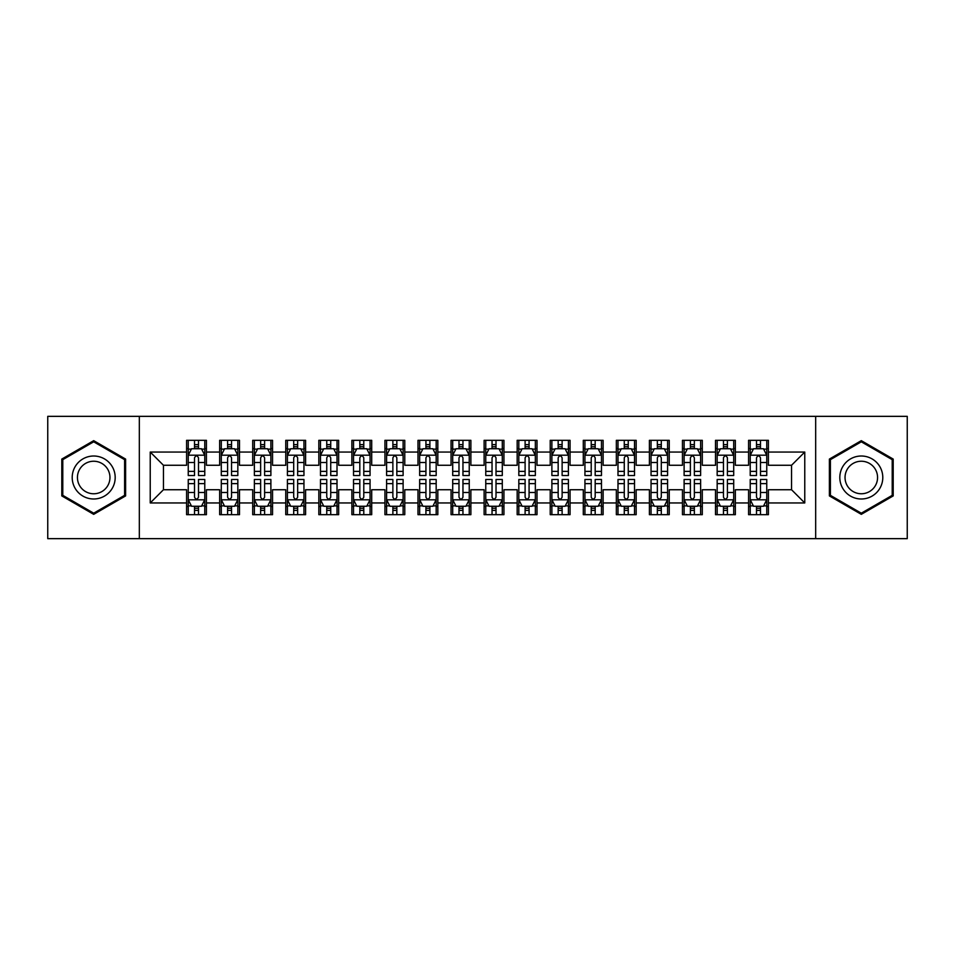 <?xml version="1.0" encoding="UTF-8"?>
<svg xmlns="http://www.w3.org/2000/svg" width="955" height="955" viewBox="0 0 955 955"><rect width="100%" height="100%" fill="white"/><g stroke="black" fill="none" stroke-linecap="round" stroke-linejoin="round"><path stroke-width="1.43" d="M815.677 538.656L907.25 538.656L907.25 416.344L815.677 416.344L815.677 538.656L139.323 538.656L139.323 416.344L47.75 416.344L47.75 538.656L139.323 538.656M815.677 416.344L139.323 416.344M150.233 502.951L150.233 452.049L186.595 452.049L186.595 465.264L163.448 465.264L163.448 489.736L150.233 502.951L186.595 502.951L186.595 514.685L206.423 514.685L206.423 502.951L219.65 502.951L219.65 514.685L239.49 514.685L239.49 502.951L252.705 502.951L252.705 514.685L272.545 514.685L272.545 502.951L285.76 502.951L285.76 514.685L305.6 514.685L305.6 502.951L318.827 502.951L318.827 514.685L338.655 514.685L338.655 502.951L351.882 502.951L351.882 514.685L371.71 514.685L371.71 502.951L384.937 502.951L384.937 514.685L404.777 514.685L404.777 502.951L417.992 502.951L417.992 514.685L437.832 514.685L437.832 502.951L451.058 502.951L451.058 514.685L470.887 514.685L470.887 502.951L484.113 502.951L484.113 514.685L503.942 514.685L503.942 502.951L517.168 502.951L517.168 514.685L537.008 514.685L537.008 502.951L550.223 502.951L550.223 514.685L570.063 514.685L570.063 502.951L583.29 502.951L583.29 514.685L603.118 514.685L603.118 502.951L616.345 502.951L616.345 514.685L636.173 514.685L636.173 502.951L649.4 502.951L649.4 514.685L669.24 514.685L669.24 502.951L682.455 502.951L682.455 514.685L702.295 514.685L702.295 502.951L715.51 502.951L715.51 514.685L735.35 514.685L735.35 502.951L748.577 502.951L748.577 514.685L768.405 514.685L768.405 489.736L791.552 489.736L791.552 465.264L768.405 465.264L768.405 452.049L804.767 452.049L804.767 502.951L768.405 502.951M768.405 452.049L768.405 440.315L748.577 440.315L748.577 452.049L735.35 452.049L735.35 440.315L715.51 440.315L715.51 452.049L702.295 452.049L702.295 440.315L682.455 440.315L682.455 452.049L669.24 452.049L669.24 440.315L649.4 440.315L649.4 452.049L636.173 452.049L636.173 440.315L616.345 440.315L616.345 452.049L603.118 452.049L603.118 440.315L583.29 440.315L583.29 452.049L570.063 452.049L570.063 440.315L550.223 440.315L550.223 452.049L537.008 452.049L537.008 440.315L517.168 440.315L517.168 452.049L503.942 452.049L503.942 440.315L484.113 440.315L484.113 452.049L470.887 452.049L470.887 440.315L451.058 440.315L451.058 452.049L437.832 452.049L437.832 440.315L417.992 440.315L417.992 452.049L404.777 452.049L404.777 440.315L384.937 440.315L384.937 452.049L371.71 452.049L371.71 440.315L351.882 440.315L351.882 452.049L338.655 452.049L338.655 440.315L318.827 440.315L318.827 452.049L305.6 452.049L305.6 440.315L285.76 440.315L285.76 452.049L272.545 452.049L272.545 440.315L252.705 440.315L252.705 452.049L239.49 452.049L239.49 440.315L219.65 440.315L219.65 452.049L206.423 452.049L206.423 440.315L186.595 440.315L186.595 452.049M735.35 502.951L735.35 489.736L748.577 489.736L748.577 502.951M804.767 452.049L791.552 465.264M702.295 502.951L702.295 489.736L715.51 489.736L715.51 502.951M748.577 452.049L748.577 465.264L735.35 465.264L735.35 452.049M669.24 502.951L669.24 489.736L682.455 489.736L682.455 502.951M715.51 452.049L715.51 465.264L702.295 465.264L702.295 452.049M636.173 502.951L636.173 489.736L649.4 489.736L649.4 502.951M682.455 452.049L682.455 465.264L669.24 465.264L669.24 452.049M603.118 502.951L603.118 489.736L616.345 489.736L616.345 502.951M649.4 452.049L649.4 465.264L636.173 465.264L636.173 452.049M570.063 502.951L570.063 489.736L583.29 489.736L583.29 502.951M616.345 452.049L616.345 465.264L603.118 465.264L603.118 452.049M537.008 502.951L537.008 489.736L550.223 489.736L550.223 502.951M583.29 452.049L583.29 465.264L570.063 465.264L570.063 452.049M503.942 502.951L503.942 489.736L517.168 489.736L517.168 502.951M550.223 452.049L550.223 465.264L537.008 465.264L537.008 452.049M470.887 502.951L470.887 489.736L484.113 489.736L484.113 502.951M517.168 452.049L517.168 465.264L503.942 465.264L503.942 452.049M437.832 502.951L437.832 489.736L451.058 489.736L451.058 502.951M484.113 452.049L484.113 465.264L470.887 465.264L470.887 452.049M404.777 502.951L404.777 489.736L417.992 489.736L417.992 502.951M451.058 452.049L451.058 465.264L437.832 465.264L437.832 452.049M371.71 502.951L371.71 489.736L384.937 489.736L384.937 502.951M417.992 452.049L417.992 465.264L404.777 465.264L404.777 452.049M338.655 502.951L338.655 489.736L351.882 489.736L351.882 502.951M384.937 452.049L384.937 465.264L371.71 465.264L371.71 452.049M305.6 502.951L305.6 489.736L318.827 489.736L318.827 502.951M351.882 452.049L351.882 465.264L338.655 465.264L338.655 452.049M272.545 502.951L272.545 489.736L285.76 489.736L285.76 502.951M318.827 452.049L318.827 465.264L305.6 465.264L305.6 452.049M239.49 502.951L239.49 489.736L252.705 489.736L252.705 502.951M285.76 452.049L285.76 465.264L272.545 465.264L272.545 452.049M206.423 502.951L206.423 489.736L219.65 489.736L219.65 502.951M252.705 452.049L252.705 465.264L239.49 465.264L239.49 452.049M163.448 489.736L186.595 489.736L186.595 502.951M219.65 452.049L219.65 465.264L206.423 465.264L206.423 452.049M748.577 448.575L750.224 448.575M766.758 448.575L768.405 448.575M715.51 448.575L717.169 448.575M733.703 448.575L735.35 448.575M682.455 448.575L684.114 448.575M700.636 448.575L702.295 448.575M649.4 448.575L651.047 448.575M667.581 448.575L669.24 448.575M616.345 448.575L617.992 448.575M634.526 448.575L636.173 448.575M583.29 448.575L584.938 448.575M601.471 448.575L603.118 448.575M550.223 448.575L551.883 448.575M568.404 448.575L570.063 448.575M517.168 448.575L518.828 448.575M535.349 448.575L537.008 448.575M484.113 448.575L485.761 448.575M502.294 448.575L503.942 448.575M451.058 448.575L452.706 448.575M469.239 448.575L470.887 448.575M417.992 448.575L419.651 448.575M436.172 448.575L437.832 448.575M384.937 448.575L386.596 448.575M403.117 448.575L404.777 448.575M351.882 448.575L353.529 448.575M370.062 448.575L371.71 448.575M318.827 448.575L320.474 448.575M337.008 448.575L338.655 448.575M285.76 448.575L287.419 448.575M303.953 448.575L305.6 448.575M252.705 448.575L254.364 448.575M270.886 448.575L272.545 448.575M219.65 448.575L221.297 448.575M237.831 448.575L239.49 448.575M186.595 448.575L188.242 448.575M204.776 448.575L206.423 448.575M186.595 506.425L188.242 506.425M204.776 506.425L206.423 506.425M219.65 506.425L221.297 506.425M237.831 506.425L239.49 506.425M252.705 506.425L254.364 506.425M270.886 506.425L272.545 506.425M285.76 506.425L287.419 506.425M303.953 506.425L305.6 506.425M318.827 506.425L320.474 506.425M337.008 506.425L338.655 506.425M351.882 506.425L353.529 506.425M370.062 506.425L371.71 506.425M384.937 506.425L386.596 506.425M403.117 506.425L404.777 506.425M417.992 506.425L419.651 506.425M436.172 506.425L437.832 506.425M451.058 506.425L452.706 506.425M469.239 506.425L470.887 506.425M484.113 506.425L485.761 506.425M502.294 506.425L503.942 506.425M517.168 506.425L518.828 506.425M535.349 506.425L537.008 506.425M550.223 506.425L551.883 506.425M568.404 506.425L570.063 506.425M583.29 506.425L584.938 506.425M601.471 506.425L603.118 506.425M616.345 506.425L617.992 506.425M634.526 506.425L636.173 506.425M649.4 506.425L651.047 506.425M667.581 506.425L669.24 506.425M682.455 506.425L684.114 506.425M700.636 506.425L702.295 506.425M715.51 506.425L717.169 506.425M733.703 506.425L735.35 506.425M748.577 506.425L750.224 506.425M766.758 506.425L768.405 506.425M150.233 452.049L163.448 465.264M791.552 489.736L804.767 502.951M125.606 459.08L93.697 440.661L61.8 459.08L61.8 495.92L93.697 514.339L125.606 495.92L125.606 459.08M829.394 459.08L829.394 495.92L861.303 514.339L893.2 495.92L893.2 459.08L861.303 440.661L829.394 459.08M198.497 444.612L194.522 444.612M204.776 471.376L198.497 471.376L198.497 475.518L204.776 475.518L204.776 455.356L201.469 448.743L191.549 448.743L188.242 455.356L188.242 475.518L194.522 475.518L194.522 471.376L188.242 471.376M188.242 455.356L188.242 440.315M204.776 455.356L204.776 440.315M194.522 448.743L194.522 440.315M198.497 440.315L198.497 448.743M198.497 471.376L198.497 457.827C197.172 455.284 195.847 455.284 194.522 457.827L194.522 471.376M198.497 448.575L194.522 448.575M194.522 510.388L198.497 510.388M188.242 483.624L194.522 483.624L194.522 479.482L188.242 479.482L188.242 499.644L191.549 506.257L201.469 506.257L204.776 499.644L204.776 479.482L198.497 479.482L198.497 483.624L204.776 483.624M204.776 499.644L204.776 514.685M188.242 499.644L188.242 514.685M198.497 506.257L198.497 514.685M194.522 514.685L194.522 506.257M194.522 483.624L194.522 497.173C195.847 499.716 197.172 499.716 198.497 497.173L198.497 483.624M194.522 506.425L198.497 506.425M231.552 444.612L227.588 444.612M237.831 471.376L231.552 471.376L231.552 475.518L237.831 475.518L237.831 455.356L234.524 448.743L224.604 448.743L221.297 455.356L221.297 475.518L227.588 475.518L227.588 471.376L221.297 471.376M221.297 455.356L221.297 440.315M237.831 455.356L237.831 440.315M227.588 448.743L227.588 440.315M231.552 440.315L231.552 448.743M231.552 471.376L231.552 457.827C230.227 455.284 228.913 455.284 227.588 457.827L227.588 471.376M231.552 448.575L227.588 448.575M264.607 444.612L260.643 444.612M270.886 471.376L264.607 471.376L264.607 475.518L270.886 475.518L270.886 455.356L267.579 448.743L257.671 448.743L254.364 455.356L254.364 475.518L260.643 475.518L260.643 471.376L254.364 471.376M254.364 455.356L254.364 440.315M270.886 455.356L270.886 440.315M260.643 448.743L260.643 440.315M264.607 440.315L264.607 448.743M264.607 471.376L264.607 457.827C263.293 455.284 261.968 455.284 260.643 457.827L260.643 471.376M264.607 448.575L260.643 448.575M227.588 510.388L231.552 510.388M221.297 483.624L227.588 483.624L227.588 479.482L221.297 479.482L221.297 499.644L224.604 506.257L234.524 506.257L237.831 499.644L237.831 479.482L231.552 479.482L231.552 483.624L237.831 483.624M237.831 499.644L237.831 514.685M221.297 499.644L221.297 514.685M231.552 506.257L231.552 514.685M227.588 514.685L227.588 506.257M227.588 483.624L227.588 497.173C228.902 499.716 230.227 499.716 231.552 497.173L231.552 483.624M227.588 506.425L231.552 506.425M260.643 510.388L264.607 510.388M254.364 483.624L260.643 483.624L260.643 479.482L254.364 479.482L254.364 499.644L257.671 506.257L267.579 506.257L270.886 499.644L270.886 479.482L264.607 479.482L264.607 483.624L270.886 483.624M270.886 499.644L270.886 514.685M254.364 499.644L254.364 514.685M264.607 506.257L264.607 514.685M260.643 514.685L260.643 506.257M260.643 483.624L260.643 497.173C261.957 499.716 263.282 499.716 264.607 497.173L264.607 483.624M260.643 506.425L264.607 506.425M112.308 466.756A21.488 21.488 0 0 0 82.954 458.889A21.488 21.488 0 0 0 75.087 488.244A21.488 21.488 0 0 0 104.441 496.111A21.488 21.488 0 0 0 112.308 466.756M107.784 469.371A16.271 16.271 0 0 0 85.568 463.414A16.271 16.271 0 0 0 79.611 485.629A16.271 16.271 0 0 0 101.839 491.586A16.271 16.271 0 0 0 107.784 469.371M93.697 513.193L62.791 495.347L62.791 459.653L93.697 441.807L124.604 459.653L124.604 495.347L93.697 513.193M879.913 466.756A21.488 21.488 0 0 0 850.559 458.889A21.488 21.488 0 0 0 842.692 488.244A21.488 21.488 0 0 0 872.046 496.111A21.488 21.488 0 0 0 879.913 466.756M875.389 469.371A16.271 16.271 0 0 0 853.161 463.414A16.271 16.271 0 0 0 847.216 485.629A16.271 16.271 0 0 0 869.432 491.586A16.271 16.271 0 0 0 875.389 469.371M861.303 513.193L830.396 495.347L830.396 459.653L861.303 441.807L892.209 459.653L892.209 495.347L861.303 513.193M297.662 444.612L293.698 444.612M303.953 471.376L297.662 471.376L297.662 475.518L303.953 475.518L303.953 455.356L300.646 448.743L290.726 448.743L287.419 455.356L287.419 475.518L293.698 475.518L293.698 471.376L287.419 471.376M287.419 455.356L287.419 440.315M303.953 455.356L303.953 440.315M293.698 448.743L293.698 440.315M297.662 440.315L297.662 448.743M297.662 471.376L297.662 457.827C296.348 455.284 295.023 455.284 293.698 457.827L293.698 471.376M297.662 448.575L293.698 448.575M330.728 444.612L326.753 444.612M337.008 471.376L330.728 471.376L330.728 475.518L337.008 475.518L337.008 455.356L333.701 448.743L323.781 448.743L320.474 455.356L320.474 475.518L326.753 475.518L326.753 471.376L320.474 471.376M320.474 455.356L320.474 440.315M337.008 455.356L337.008 440.315M326.753 448.743L326.753 440.315M330.728 440.315L330.728 448.743M330.728 471.376L330.728 457.827C329.403 455.284 328.078 455.284 326.753 457.827L326.753 471.376M330.728 448.575L326.753 448.575M293.698 510.388L297.662 510.388M287.419 483.624L293.698 483.624L293.698 479.482L287.419 479.482L287.419 499.644L290.726 506.257L300.646 506.257L303.953 499.644L303.953 479.482L297.662 479.482L297.662 483.624L303.953 483.624M303.953 499.644L303.953 514.685M287.419 499.644L287.419 514.685M297.662 506.257L297.662 514.685M293.698 514.685L293.698 506.257M293.698 483.624L293.698 497.173C295.023 499.716 296.337 499.716 297.662 497.173L297.662 483.624M293.698 506.425L297.662 506.425M326.753 510.388L330.728 510.388M320.474 483.624L326.753 483.624L326.753 479.482L320.474 479.482L320.474 499.644L323.781 506.257L333.701 506.257L337.008 499.644L337.008 479.482L330.728 479.482L330.728 483.624L337.008 483.624M337.008 499.644L337.008 514.685M320.474 499.644L320.474 514.685M330.728 506.257L330.728 514.685M326.753 514.685L326.753 506.257M326.753 483.624L326.753 497.173C328.078 499.716 329.403 499.716 330.728 497.173L330.728 483.624M326.753 506.425L330.728 506.425M363.783 444.612L359.82 444.612M370.062 471.376L363.783 471.376L363.783 475.518L370.062 475.518L370.062 455.356L366.756 448.743L356.836 448.743L353.529 455.356L353.529 475.518L359.82 475.518L359.82 471.376L353.529 471.376M353.529 455.356L353.529 440.315M370.062 455.356L370.062 440.315M359.82 448.743L359.82 440.315M363.783 440.315L363.783 448.743M363.783 471.376L363.783 457.827C362.458 455.284 361.133 455.284 359.82 457.827L359.82 471.376M363.783 448.575L359.82 448.575M359.82 510.388L363.783 510.388M353.529 483.624L359.82 483.624L359.82 479.482L353.529 479.482L353.529 499.644L356.836 506.257L366.756 506.257L370.062 499.644L370.062 479.482L363.783 479.482L363.783 483.624L370.062 483.624M370.062 499.644L370.062 514.685M353.529 499.644L353.529 514.685M363.783 506.257L363.783 514.685M359.82 514.685L359.82 506.257M359.82 483.624L359.82 497.173C361.133 499.716 362.458 499.716 363.783 497.173L363.783 483.624M359.82 506.425L363.783 506.425M396.838 444.612L392.875 444.612M403.117 471.376L396.838 471.376L396.838 475.518L403.117 475.518L403.117 455.356L399.811 448.743L389.903 448.743L386.596 455.356L386.596 475.518L392.875 475.518L392.875 471.376L386.596 471.376M386.596 455.356L386.596 440.315M403.117 455.356L403.117 440.315M392.875 448.743L392.875 440.315M396.838 440.315L396.838 448.743M396.838 471.376L396.838 457.827C395.513 455.284 394.2 455.284 392.875 457.827L392.875 471.376M396.838 448.575L392.875 448.575M392.875 510.388L396.838 510.388M386.596 483.624L392.875 483.624L392.875 479.482L386.596 479.482L386.596 499.644L389.903 506.257L399.811 506.257L403.117 499.644L403.117 479.482L396.838 479.482L396.838 483.624L403.117 483.624M403.117 499.644L403.117 514.685M386.596 499.644L386.596 514.685M396.838 506.257L396.838 514.685M392.875 514.685L392.875 506.257M392.875 483.624L392.875 497.173C394.188 499.716 395.513 499.716 396.838 497.173L396.838 483.624M392.875 506.425L396.838 506.425M429.893 444.612L425.93 444.612M436.172 471.376L429.893 471.376L429.893 475.518L436.172 475.518L436.172 455.356L432.878 448.743L422.958 448.743L419.651 455.356L419.651 475.518L425.93 475.518L425.93 471.376L419.651 471.376M419.651 455.356L419.651 440.315M436.172 455.356L436.172 440.315M425.93 448.743L425.93 440.315M429.893 440.315L429.893 448.743M429.893 471.376L429.893 457.827C428.58 455.284 427.255 455.284 425.93 457.827L425.93 471.376M429.893 448.575L425.93 448.575M425.93 510.388L429.893 510.388M419.651 483.624L425.93 483.624L425.93 479.482L419.651 479.482L419.651 499.644L422.958 506.257L432.878 506.257L436.172 499.644L436.172 479.482L429.893 479.482L429.893 483.624L436.172 483.624M436.172 499.644L436.172 514.685M419.651 499.644L419.651 514.685M429.893 506.257L429.893 514.685M425.93 514.685L425.93 506.257M425.93 483.624L425.93 497.173C427.255 499.716 428.568 499.716 429.893 497.173L429.893 483.624M425.93 506.425L429.893 506.425M462.96 444.612L458.985 444.612M469.239 471.376L462.96 471.376L462.96 475.518L469.239 475.518L469.239 455.356L465.933 448.743L456.013 448.743L452.706 455.356L452.706 475.518L458.985 475.518L458.985 471.376L452.706 471.376M452.706 455.356L452.706 440.315M469.239 455.356L469.239 440.315M458.985 448.743L458.985 440.315M462.96 440.315L462.96 448.743M462.96 471.376L462.96 457.827C461.635 455.284 460.31 455.284 458.985 457.827L458.985 471.376M462.96 448.575L458.985 448.575M458.985 510.388L462.96 510.388M452.706 483.624L458.985 483.624L458.985 479.482L452.706 479.482L452.706 499.644L456.013 506.257L465.933 506.257L469.239 499.644L469.239 479.482L462.96 479.482L462.96 483.624L469.239 483.624M469.239 499.644L469.239 514.685M452.706 499.644L452.706 514.685M462.96 506.257L462.96 514.685M458.985 514.685L458.985 506.257M458.985 483.624L458.985 497.173C460.31 499.716 461.635 499.716 462.96 497.173L462.96 483.624M458.985 506.425L462.96 506.425M496.015 444.612L492.04 444.612M502.294 471.376L496.015 471.376L496.015 475.518L502.294 475.518L502.294 455.356L498.988 448.743L489.067 448.743L485.761 455.356L485.761 475.518L492.04 475.518L492.04 471.376L485.761 471.376M485.761 455.356L485.761 440.315M502.294 455.356L502.294 440.315M492.04 448.743L492.04 440.315M496.015 440.315L496.015 448.743M496.015 471.376L496.015 457.827C494.69 455.284 493.365 455.284 492.04 457.827L492.04 471.376M496.015 448.575L492.04 448.575M492.04 510.388L496.015 510.388M485.761 483.624L492.04 483.624L492.04 479.482L485.761 479.482L485.761 499.644L489.067 506.257L498.988 506.257L502.294 499.644L502.294 479.482L496.015 479.482L496.015 483.624L502.294 483.624M502.294 499.644L502.294 514.685M485.761 499.644L485.761 514.685M496.015 506.257L496.015 514.685M492.04 514.685L492.04 506.257M492.04 483.624L492.04 497.173C493.365 499.716 494.69 499.716 496.015 497.173L496.015 483.624M492.04 506.425L496.015 506.425M529.07 444.612L525.107 444.612M535.349 471.376L529.07 471.376L529.07 475.518L535.349 475.518L535.349 455.356L532.042 448.743L522.122 448.743L518.828 455.356L518.828 475.518L525.107 475.518L525.107 471.376L518.828 471.376M518.828 455.356L518.828 440.315M535.349 455.356L535.349 440.315M525.107 448.743L525.107 440.315M529.07 440.315L529.07 448.743M529.07 471.376L529.07 457.827C527.745 455.284 526.432 455.284 525.107 457.827L525.107 471.376M529.07 448.575L525.107 448.575M525.107 510.388L529.07 510.388M518.828 483.624L525.107 483.624L525.107 479.482L518.828 479.482L518.828 499.644L522.122 506.257L532.042 506.257L535.349 499.644L535.349 479.482L529.07 479.482L529.07 483.624L535.349 483.624M535.349 499.644L535.349 514.685M518.828 499.644L518.828 514.685M529.07 506.257L529.07 514.685M525.107 514.685L525.107 506.257M525.107 483.624L525.107 497.173C526.42 499.716 527.745 499.716 529.07 497.173L529.07 483.624M525.107 506.425L529.07 506.425M562.125 444.612L558.162 444.612M568.404 471.376L562.125 471.376L562.125 475.518L568.404 475.518L568.404 455.356L565.097 448.743L555.189 448.743L551.883 455.356L551.883 475.518L558.162 475.518L558.162 471.376L551.883 471.376M551.883 455.356L551.883 440.315M568.404 455.356L568.404 440.315M558.162 448.743L558.162 440.315M562.125 440.315L562.125 448.743M562.125 471.376L562.125 457.827C560.812 455.284 559.487 455.284 558.162 457.827L558.162 471.376M562.125 448.575L558.162 448.575M558.162 510.388L562.125 510.388M551.883 483.624L558.162 483.624L558.162 479.482L551.883 479.482L551.883 499.644L555.189 506.257L565.097 506.257L568.404 499.644L568.404 479.482L562.125 479.482L562.125 483.624L568.404 483.624M568.404 499.644L568.404 514.685M551.883 499.644L551.883 514.685M562.125 506.257L562.125 514.685M558.162 514.685L558.162 506.257M558.162 483.624L558.162 497.173C559.487 499.716 560.8 499.716 562.125 497.173L562.125 483.624M558.162 506.425L562.125 506.425M595.18 444.612L591.217 444.612M601.471 471.376L595.18 471.376L595.18 475.518L601.471 475.518L601.471 455.356L598.164 448.743L588.244 448.743L584.938 455.356L584.938 475.518L591.217 475.518L591.217 471.376L584.938 471.376M584.938 455.356L584.938 440.315M601.471 455.356L601.471 440.315M591.217 448.743L591.217 440.315M595.18 440.315L595.18 448.743M595.18 471.376L595.18 457.827C593.867 455.284 592.542 455.284 591.217 457.827L591.217 471.376M595.18 448.575L591.217 448.575M591.217 510.388L595.18 510.388M584.938 483.624L591.217 483.624L591.217 479.482L584.938 479.482L584.938 499.644L588.244 506.257L598.164 506.257L601.471 499.644L601.471 479.482L595.18 479.482L595.18 483.624L601.471 483.624M601.471 499.644L601.471 514.685M584.938 499.644L584.938 514.685M595.18 506.257L595.18 514.685M591.217 514.685L591.217 506.257M591.217 483.624L591.217 497.173C592.542 499.716 593.867 499.716 595.18 497.173L595.18 483.624M591.217 506.425L595.18 506.425M628.247 444.612L624.272 444.612M634.526 471.376L628.247 471.376L628.247 475.518L634.526 475.518L634.526 455.356L631.219 448.743L621.299 448.743L617.992 455.356L617.992 475.518L624.272 475.518L624.272 471.376L617.992 471.376M617.992 455.356L617.992 440.315M634.526 455.356L634.526 440.315M624.272 448.743L624.272 440.315M628.247 440.315L628.247 448.743M628.247 471.376L628.247 457.827C626.922 455.284 625.597 455.284 624.272 457.827L624.272 471.376M628.247 448.575L624.272 448.575M624.272 510.388L628.247 510.388M617.992 483.624L624.272 483.624L624.272 479.482L617.992 479.482L617.992 499.644L621.299 506.257L631.219 506.257L634.526 499.644L634.526 479.482L628.247 479.482L628.247 483.624L634.526 483.624M634.526 499.644L634.526 514.685M617.992 499.644L617.992 514.685M628.247 506.257L628.247 514.685M624.272 514.685L624.272 506.257M624.272 483.624L624.272 497.173C625.597 499.716 626.922 499.716 628.247 497.173L628.247 483.624M624.272 506.425L628.247 506.425M661.302 444.612L657.338 444.612M667.581 471.376L661.302 471.376L661.302 475.518L667.581 475.518L667.581 455.356L664.274 448.743L654.354 448.743L651.047 455.356L651.047 475.518L657.338 475.518L657.338 471.376L651.047 471.376M651.047 455.356L651.047 440.315M667.581 455.356L667.581 440.315M657.338 448.743L657.338 440.315M661.302 440.315L661.302 448.743M661.302 471.376L661.302 457.827C659.977 455.284 658.663 455.284 657.338 457.827L657.338 471.376M661.302 448.575L657.338 448.575M657.338 510.388L661.302 510.388M651.047 483.624L657.338 483.624L657.338 479.482L651.047 479.482L651.047 499.644L654.354 506.257L664.274 506.257L667.581 499.644L667.581 479.482L661.302 479.482L661.302 483.624L667.581 483.624M667.581 499.644L667.581 514.685M651.047 499.644L651.047 514.685M661.302 506.257L661.302 514.685M657.338 514.685L657.338 506.257M657.338 483.624L657.338 497.173C658.652 499.716 659.977 499.716 661.302 497.173L661.302 483.624M657.338 506.425L661.302 506.425M694.357 444.612L690.393 444.612M700.636 471.376L694.357 471.376L694.357 475.518L700.636 475.518L700.636 455.356L697.329 448.743L687.421 448.743L684.114 455.356L684.114 475.518L690.393 475.518L690.393 471.376L684.114 471.376M684.114 455.356L684.114 440.315M700.636 455.356L700.636 440.315M690.393 448.743L690.393 440.315M694.357 440.315L694.357 448.743M694.357 471.376L694.357 457.827C693.043 455.284 691.718 455.284 690.393 457.827L690.393 471.376M694.357 448.575L690.393 448.575M690.393 510.388L694.357 510.388M684.114 483.624L690.393 483.624L690.393 479.482L684.114 479.482L684.114 499.644L687.421 506.257L697.329 506.257L700.636 499.644L700.636 479.482L694.357 479.482L694.357 483.624L700.636 483.624M700.636 499.644L700.636 514.685M684.114 499.644L684.114 514.685M694.357 506.257L694.357 514.685M690.393 514.685L690.393 506.257M690.393 483.624L690.393 497.173C691.707 499.716 693.032 499.716 694.357 497.173L694.357 483.624M690.393 506.425L694.357 506.425M727.412 444.612L723.448 444.612M733.703 471.376L727.412 471.376L727.412 475.518L733.703 475.518L733.703 455.356L730.396 448.743L720.476 448.743L717.169 455.356L717.169 475.518L723.448 475.518L723.448 471.376L717.169 471.376M717.169 455.356L717.169 440.315M733.703 455.356L733.703 440.315M723.448 448.743L723.448 440.315M727.412 440.315L727.412 448.743M727.412 471.376L727.412 457.827C726.098 455.284 724.773 455.284 723.448 457.827L723.448 471.376M727.412 448.575L723.448 448.575M723.448 510.388L727.412 510.388M717.169 483.624L723.448 483.624L723.448 479.482L717.169 479.482L717.169 499.644L720.476 506.257L730.396 506.257L733.703 499.644L733.703 479.482L727.412 479.482L727.412 483.624L733.703 483.624M733.703 499.644L733.703 514.685M717.169 499.644L717.169 514.685M727.412 506.257L727.412 514.685M723.448 514.685L723.448 506.257M723.448 483.624L723.448 497.173C724.773 499.716 726.087 499.716 727.412 497.173L727.412 483.624M723.448 506.425L727.412 506.425M760.478 444.612L756.503 444.612M766.758 471.376L760.478 471.376L760.478 475.518L766.758 475.518L766.758 455.356L763.451 448.743L753.531 448.743L750.224 455.356L750.224 475.518L756.503 475.518L756.503 471.376L750.224 471.376M750.224 455.356L750.224 440.315M766.758 455.356L766.758 440.315M756.503 448.743L756.503 440.315M760.478 440.315L760.478 448.743M760.478 471.376L760.478 457.827C759.153 455.284 757.828 455.284 756.503 457.827L756.503 471.376M760.478 448.575L756.503 448.575M756.503 510.388L760.478 510.388M750.224 483.624L756.503 483.624L756.503 479.482L750.224 479.482L750.224 499.644L753.531 506.257L763.451 506.257L766.758 499.644L766.758 479.482L760.478 479.482L760.478 483.624L766.758 483.624M766.758 499.644L766.758 514.685M750.224 499.644L750.224 514.685M760.478 506.257L760.478 514.685M756.503 514.685L756.503 506.257M756.503 483.624L756.503 497.173C757.828 499.716 759.153 499.716 760.478 497.173L760.478 483.624M756.503 506.425L760.478 506.425M204.692 455.189L188.326 455.189M188.242 449.137L191.358 449.137M201.672 449.137L204.776 449.137M194.522 462.507L188.242 462.507M204.776 462.507L198.497 462.507M198.497 446.713L194.522 446.713M188.326 499.811L204.692 499.811M204.776 505.864L201.672 505.864M191.358 505.864L188.242 505.864M198.497 492.494L204.776 492.494M188.242 492.494L194.522 492.494M194.522 508.287L198.497 508.287M237.747 455.189L221.381 455.189M221.297 449.137L224.413 449.137M234.727 449.137L237.831 449.137M227.588 462.507L221.297 462.507M237.831 462.507L231.552 462.507M231.552 446.713L227.588 446.713M270.802 455.189L254.448 455.189M254.364 449.137L257.468 449.137M267.782 449.137L270.886 449.137M260.643 462.507L254.364 462.507M270.886 462.507L264.607 462.507M264.607 446.713L260.643 446.713M221.381 499.811L237.747 499.811M237.831 505.864L234.727 505.864M224.413 505.864L221.297 505.864M231.552 492.494L237.831 492.494M221.297 492.494L227.588 492.494M227.588 508.287L231.552 508.287M254.448 499.811L270.802 499.811M270.886 505.864L267.782 505.864M257.468 505.864L254.364 505.864M264.607 492.494L270.886 492.494M254.364 492.494L260.643 492.494M260.643 508.287L264.607 508.287M303.869 455.189L287.503 455.189M287.419 449.137L290.523 449.137M300.837 449.137L303.953 449.137M293.698 462.507L287.419 462.507M303.953 462.507L297.662 462.507M297.662 446.713L293.698 446.713M336.924 455.189L320.558 455.189M320.474 449.137L323.578 449.137M333.892 449.137L337.008 449.137M326.753 462.507L320.474 462.507M337.008 462.507L330.728 462.507M330.728 446.713L326.753 446.713M287.503 499.811L303.869 499.811M303.953 505.864L300.837 505.864M290.523 505.864L287.419 505.864M297.662 492.494L303.953 492.494M287.419 492.494L293.698 492.494M293.698 508.287L297.662 508.287M320.558 499.811L336.924 499.811M337.008 505.864L333.892 505.864M323.578 505.864L320.474 505.864M330.728 492.494L337.008 492.494M320.474 492.494L326.753 492.494M326.753 508.287L330.728 508.287M369.979 455.189L353.613 455.189M353.529 449.137L356.645 449.137M366.959 449.137L370.062 449.137M359.82 462.507L353.529 462.507M370.062 462.507L363.783 462.507M363.783 446.713L359.82 446.713M353.613 499.811L369.979 499.811M370.062 505.864L366.959 505.864M356.645 505.864L353.529 505.864M363.783 492.494L370.062 492.494M353.529 492.494L359.82 492.494M359.82 508.287L363.783 508.287M403.034 455.189L386.68 455.189M386.596 449.137L389.7 449.137M400.014 449.137L403.117 449.137M392.875 462.507L386.596 462.507M403.117 462.507L396.838 462.507M396.838 446.713L392.875 446.713M386.68 499.811L403.034 499.811M403.117 505.864L400.014 505.864M389.7 505.864L386.596 505.864M396.838 492.494L403.117 492.494M386.596 492.494L392.875 492.494M392.875 508.287L396.838 508.287M436.101 455.189L419.734 455.189M419.651 449.137L422.755 449.137M433.069 449.137L436.172 449.137M425.93 462.507L419.651 462.507M436.172 462.507L429.893 462.507M429.893 446.713L425.93 446.713M419.734 499.811L436.101 499.811M436.172 505.864L433.069 505.864M422.755 505.864L419.651 505.864M429.893 492.494L436.172 492.494M419.651 492.494L425.93 492.494M425.93 508.287L429.893 508.287M469.156 455.189L452.789 455.189M452.706 449.137L455.81 449.137M466.124 449.137L469.239 449.137M458.985 462.507L452.706 462.507M469.239 462.507L462.96 462.507M462.96 446.713L458.985 446.713M452.789 499.811L469.156 499.811M469.239 505.864L466.124 505.864M455.81 505.864L452.706 505.864M462.96 492.494L469.239 492.494M452.706 492.494L458.985 492.494M458.985 508.287L462.96 508.287M502.211 455.189L485.844 455.189M485.761 449.137L488.876 449.137M499.19 449.137L502.294 449.137M492.04 462.507L485.761 462.507M502.294 462.507L496.015 462.507M496.015 446.713L492.04 446.713M485.844 499.811L502.211 499.811M502.294 505.864L499.19 505.864M488.876 505.864L485.761 505.864M496.015 492.494L502.294 492.494M485.761 492.494L492.04 492.494M492.04 508.287L496.015 508.287M535.266 455.189L518.899 455.189M518.828 449.137L521.931 449.137M532.245 449.137L535.349 449.137M525.107 462.507L518.828 462.507M535.349 462.507L529.07 462.507M529.07 446.713L525.107 446.713M518.899 499.811L535.266 499.811M535.349 505.864L532.245 505.864M521.931 505.864L518.828 505.864M529.07 492.494L535.349 492.494M518.828 492.494L525.107 492.494M525.107 508.287L529.07 508.287M568.321 455.189L551.966 455.189M551.883 449.137L554.986 449.137M565.3 449.137L568.404 449.137M558.162 462.507L551.883 462.507M568.404 462.507L562.125 462.507M562.125 446.713L558.162 446.713M551.966 499.811L568.321 499.811M568.404 505.864L565.3 505.864M554.986 505.864L551.883 505.864M562.125 492.494L568.404 492.494M551.883 492.494L558.162 492.494M558.162 508.287L562.125 508.287M601.387 455.189L585.021 455.189M584.938 449.137L588.041 449.137M598.355 449.137L601.471 449.137M591.217 462.507L584.938 462.507M601.471 462.507L595.18 462.507M595.18 446.713L591.217 446.713M585.021 499.811L601.387 499.811M601.471 505.864L598.355 505.864M588.041 505.864L584.938 505.864M595.18 492.494L601.471 492.494M584.938 492.494L591.217 492.494M591.217 508.287L595.18 508.287M634.442 455.189L618.076 455.189M617.992 449.137L621.108 449.137M631.422 449.137L634.526 449.137M624.272 462.507L617.992 462.507M634.526 462.507L628.247 462.507M628.247 446.713L624.272 446.713M618.076 499.811L634.442 499.811M634.526 505.864L631.422 505.864M621.108 505.864L617.992 505.864M628.247 492.494L634.526 492.494M617.992 492.494L624.272 492.494M624.272 508.287L628.247 508.287M667.497 455.189L651.131 455.189M651.047 449.137L654.163 449.137M664.477 449.137L667.581 449.137M657.338 462.507L651.047 462.507M667.581 462.507L661.302 462.507M661.302 446.713L657.338 446.713M651.131 499.811L667.497 499.811M667.581 505.864L664.477 505.864M654.163 505.864L651.047 505.864M661.302 492.494L667.581 492.494M651.047 492.494L657.338 492.494M657.338 508.287L661.302 508.287M700.552 455.189L684.198 455.189M684.114 449.137L687.218 449.137M697.532 449.137L700.636 449.137M690.393 462.507L684.114 462.507M700.636 462.507L694.357 462.507M694.357 446.713L690.393 446.713M684.198 499.811L700.552 499.811M700.636 505.864L697.532 505.864M687.218 505.864L684.114 505.864M694.357 492.494L700.636 492.494M684.114 492.494L690.393 492.494M690.393 508.287L694.357 508.287M733.619 455.189L717.253 455.189M717.169 449.137L720.273 449.137M730.587 449.137L733.703 449.137M723.448 462.507L717.169 462.507M733.703 462.507L727.412 462.507M727.412 446.713L723.448 446.713M717.253 499.811L733.619 499.811M733.703 505.864L730.587 505.864M720.273 505.864L717.169 505.864M727.412 492.494L733.703 492.494M717.169 492.494L723.448 492.494M723.448 508.287L727.412 508.287M766.674 455.189L750.308 455.189M750.224 449.137L753.328 449.137M763.642 449.137L766.758 449.137M756.503 462.507L750.224 462.507M766.758 462.507L760.478 462.507M760.478 446.713L756.503 446.713M750.308 499.811L766.674 499.811M766.758 505.864L763.642 505.864M753.328 505.864L750.224 505.864M760.478 492.494L766.758 492.494M750.224 492.494L756.503 492.494M756.503 508.287L760.478 508.287"/></g></svg>
